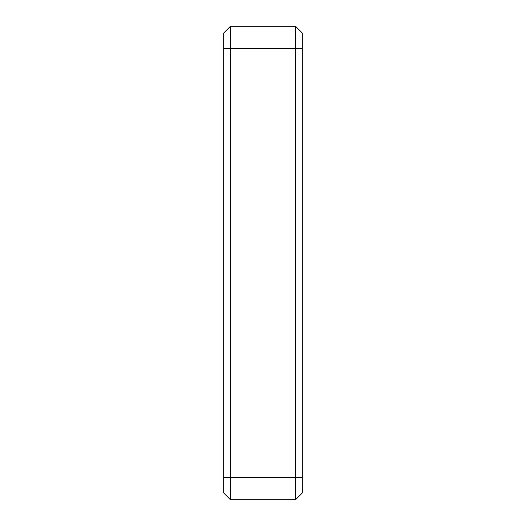 <?xml version="1.0" encoding="UTF-8"?>
<svg xmlns="http://www.w3.org/2000/svg" width="526" height="526" viewBox="0 0 526 526"><rect width="100%" height="100%" fill="white"/><g stroke="black" fill="none" stroke-linecap="round" stroke-linejoin="round"><path stroke-width="0.79" d="M302.325 477.227L302.325 492.961L295.586 499.7L295.586 26.3L302.325 33.039L302.325 477.227L230.414 477.227L230.414 499.7L295.586 499.7M223.675 477.227L223.675 33.039L230.414 26.3L230.414 477.227L223.675 477.227L223.675 492.961L230.414 499.7L223.675 492.961M230.414 26.3L295.586 26.3M223.675 48.773L302.325 48.773"/></g></svg>
